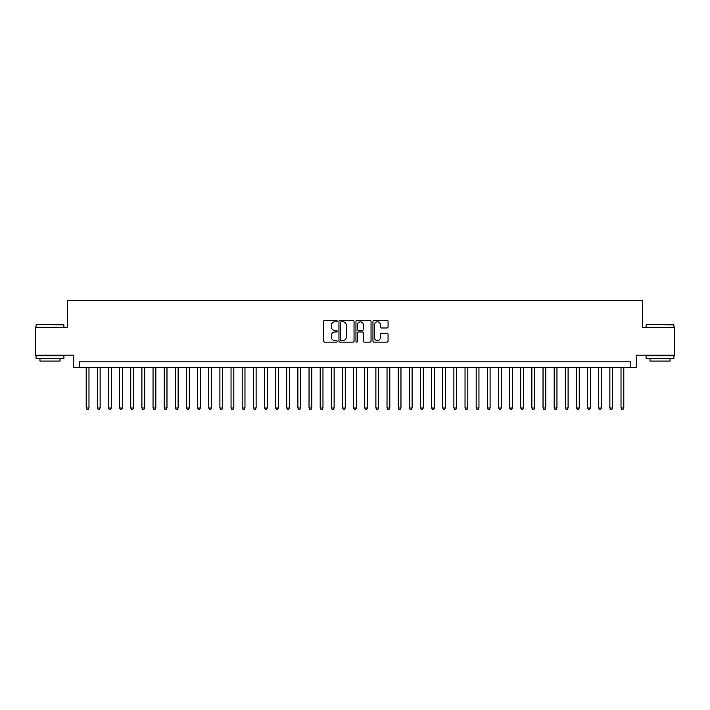 <?xml version="1.0" encoding="UTF-8"?>
<svg xmlns="http://www.w3.org/2000/svg" width="710" height="710" viewBox="0 0 710 710"><rect width="100%" height="100%" fill="white"/><g stroke="black" fill="none" stroke-linecap="round" stroke-linejoin="round"><path stroke-width="1.06" d="M337.17 321.044A0.763 0.763 0 0 0 336.407 320.272L324.789 320.272A1.092 1.092 0 0 0 323.698 321.373L323.698 341.057A1.092 1.092 0 0 0 324.789 342.149L336.407 342.149A0.763 0.763 0 0 0 337.17 341.386A0.763 0.763 0 0 0 336.407 340.614L334.907 340.614A3.497 3.497 0 0 1 331.401 337.117L331.401 335.475A3.497 3.497 0 0 1 334.907 331.978L336.407 331.978A0.763 0.763 0 0 0 337.17 331.215A0.763 0.763 0 0 0 336.407 330.443L334.907 330.443A3.497 3.497 0 0 1 331.401 326.946L331.401 325.304A3.497 3.497 0 0 1 334.907 321.808L336.407 321.808A0.763 0.763 0 0 0 337.17 321.044M386.959 327.984A1.092 1.092 0 0 0 388.059 326.893L388.059 321.373A1.092 1.092 0 0 0 386.959 320.272L374.055 320.272A1.092 1.092 0 0 0 372.963 321.373L372.963 341.057A1.092 1.092 0 0 0 374.055 342.149L386.959 342.149A1.092 1.092 0 0 0 388.059 341.057L388.059 334.383A1.092 1.092 0 0 0 386.959 333.292L381.439 333.292A1.092 1.092 0 0 0 380.347 334.383L380.347 337.694A2.929 2.929 0 0 1 377.418 340.614A2.929 2.929 0 0 1 374.498 337.694L374.498 324.727A2.929 2.929 0 0 1 377.418 321.808A2.929 2.929 0 0 1 380.347 324.727L380.347 326.893A1.092 1.092 0 0 0 381.439 327.984L386.959 327.984M630.764 367.425L636.337 367.425L636.337 355.169L674.5 355.169L674.5 327.31L642.47 327.31L642.47 300.57L67.53 300.57L67.53 327.31L35.5 327.31L35.5 355.169L73.662 355.169L73.662 367.425L630.764 367.425L630.764 361.851L79.236 361.851L79.236 367.425M354.041 321.373A1.092 1.092 0 0 0 352.95 320.272L340.046 320.272A1.092 1.092 0 0 0 338.954 321.373L338.954 341.057A1.092 1.092 0 0 0 340.046 342.149L352.95 342.149A1.092 1.092 0 0 0 354.041 341.057L354.041 321.373M357.05 320.272L369.954 320.272A1.092 1.092 0 0 1 371.046 321.373L371.046 341.057A1.092 1.092 0 0 1 369.954 342.149L364.434 342.149A1.092 1.092 0 0 1 363.342 341.057L363.342 333.07A1.092 1.092 0 0 0 362.242 331.978L358.586 331.978A1.092 1.092 0 0 0 357.485 333.07L357.485 341.386A0.763 0.763 0 0 1 356.722 342.149A0.763 0.763 0 0 1 355.958 341.386L355.958 321.373A1.092 1.092 0 0 1 357.05 320.272M341.244 321.808A0.763 0.763 0 0 0 340.48 322.571L340.48 339.85A0.763 0.763 0 0 0 341.244 340.614L342.832 340.614A3.497 3.497 0 0 0 346.329 337.117L346.329 325.304A3.497 3.497 0 0 0 342.832 321.808L341.244 321.808M363.342 324.789A2.929 2.929 0 0 0 360.414 321.861A2.929 2.929 0 0 0 357.485 324.789L357.485 329.351A1.092 1.092 0 0 0 358.586 330.443L362.242 330.443A1.092 1.092 0 0 0 363.342 329.351L363.342 324.789M86.194 367.425L86.194 407.984L88.981 407.984L88.981 367.425M88.981 407.984L88.146 409.43L87.028 409.43L86.194 407.984M36.387 324.523L63.909 324.861L36.387 324.523M49.984 358.506L36.059 358.506L36.059 355.728L63.909 355.728L63.909 358.506L49.984 358.506M60.013 358.506L60.013 361.07L39.955 361.07L39.955 358.506M646.419 324.523L673.941 324.861L646.419 324.523M660.016 358.506L646.091 358.506L646.091 355.728L673.941 355.728L673.941 358.506L660.016 358.506M670.045 358.506L670.045 361.07L649.987 361.07L649.987 358.506M97.341 367.425L97.341 407.984L100.128 407.984L100.128 367.425M100.128 407.984L99.285 409.43L98.175 409.43L97.341 407.984M108.479 367.425L108.479 407.984L111.266 407.984L111.266 367.425M111.266 407.984L110.432 409.43L109.313 409.43L108.479 407.984M119.626 367.425L119.626 407.984L122.413 407.984L122.413 367.425M122.413 407.984L121.57 409.43L120.46 409.43L119.626 407.984M130.764 367.425L130.764 407.984L133.551 407.984L133.551 367.425M133.551 407.984L132.717 409.43L131.599 409.43L130.764 407.984M141.911 367.425L141.911 407.984L144.689 407.984L144.689 367.425M144.689 407.984L143.855 409.43L142.745 409.43L141.911 407.984M153.049 367.425L153.049 407.984L155.836 407.984L155.836 367.425M155.836 407.984L155.002 409.43L153.884 409.43L153.049 407.984M164.188 367.425L164.188 407.984L166.974 407.984L166.974 367.425M166.974 407.984L166.14 409.43L165.031 409.43L164.188 407.984M175.334 367.425L175.334 407.984L178.121 407.984L178.121 367.425M178.121 407.984L177.287 409.43L176.169 409.43L175.334 407.984M186.473 367.425L186.473 407.984L189.259 407.984L189.259 367.425M189.259 407.984L188.425 409.43L187.307 409.43L186.473 407.984M197.62 367.425L197.62 407.984L200.406 407.984L200.406 367.425M200.406 407.984L199.563 409.43L198.454 409.43L197.62 407.984M208.758 367.425L208.758 407.984L211.544 407.984L211.544 367.425M211.544 407.984L210.71 409.43L209.592 409.43L208.758 407.984M219.905 367.425L219.905 407.984L222.691 407.984L222.691 367.425M222.691 407.984L221.848 409.43L220.739 409.43L219.905 407.984M231.043 367.425L231.043 407.984L233.83 407.984L233.83 367.425M233.83 407.984L232.995 409.43L231.877 409.43L231.043 407.984M242.19 367.425L242.19 407.984L244.968 407.984L244.968 367.425M244.968 407.984L244.133 409.43L243.024 409.43L242.19 407.984M253.328 367.425L253.328 407.984L256.115 407.984L256.115 367.425M256.115 407.984L255.28 409.43L254.162 409.43L253.328 407.984M264.466 367.425L264.466 407.984L267.253 407.984L267.253 367.425M267.253 407.984L266.419 409.43L265.309 409.43L264.466 407.984M275.613 367.425L275.613 407.984L278.4 407.984L278.4 367.425M278.4 407.984L277.566 409.43L276.447 409.43L275.613 407.984M286.751 367.425L286.751 407.984L289.538 407.984L289.538 367.425M289.538 407.984L288.704 409.43L287.594 409.43L286.751 407.984M297.898 367.425L297.898 407.984L300.685 407.984L300.685 367.425M300.685 407.984L299.851 409.43L298.733 409.43L297.898 407.984M309.036 367.425L309.036 407.984L311.823 407.984L311.823 367.425M311.823 407.984L310.989 409.43L309.871 409.43L309.036 407.984M320.183 367.425L320.183 407.984L322.97 407.984L322.97 367.425M322.97 407.984L322.127 409.43L321.018 409.43L320.183 407.984M331.321 367.425L331.321 407.984L334.108 407.984L334.108 367.425M334.108 407.984L333.274 409.43L332.156 409.43L331.321 407.984M342.469 367.425L342.469 407.984L345.246 407.984L345.246 367.425M345.246 407.984L344.412 409.43L343.303 409.43L342.469 407.984M353.607 367.425L353.607 407.984L356.393 407.984L356.393 367.425M356.393 407.984L355.559 409.43L354.441 409.43L353.607 407.984M364.754 367.425L364.754 407.984L367.531 407.984L367.531 367.425M367.531 407.984L366.697 409.43L365.588 409.43L364.754 407.984M375.892 367.425L375.892 407.984L378.678 407.984L378.678 367.425M378.678 407.984L377.844 409.43L376.726 409.43L375.892 407.984M387.03 367.425L387.03 407.984L389.817 407.984L389.817 367.425M389.817 407.984L388.982 409.43L387.873 409.43L387.03 407.984M398.177 367.425L398.177 407.984L400.964 407.984L400.964 367.425M400.964 407.984L400.129 409.43L399.011 409.43L398.177 407.984M409.315 367.425L409.315 407.984L412.102 407.984L412.102 367.425M412.102 407.984L411.267 409.43L410.149 409.43L409.315 407.984M420.462 367.425L420.462 407.984L423.249 407.984L423.249 367.425M423.249 407.984L422.406 409.43L421.296 409.43L420.462 407.984M431.6 367.425L431.6 407.984L434.387 407.984L434.387 367.425M434.387 407.984L433.553 409.43L432.434 409.43L431.6 407.984M442.747 367.425L442.747 407.984L445.534 407.984L445.534 367.425M445.534 407.984L444.691 409.43L443.581 409.43L442.747 407.984M453.885 367.425L453.885 407.984L456.672 407.984L456.672 367.425M456.672 407.984L455.838 409.43L454.719 409.43L453.885 407.984M465.032 367.425L465.032 407.984L467.81 407.984L467.81 367.425M467.81 407.984L466.976 409.43L465.866 409.43L465.032 407.984M476.17 367.425L476.17 407.984L478.957 407.984L478.957 367.425M478.957 407.984L478.123 409.43L477.005 409.43L476.17 407.984M487.309 367.425L487.309 407.984L490.095 407.984L490.095 367.425M490.095 407.984L489.261 409.43L488.152 409.43L487.309 407.984M498.455 367.425L498.455 407.984L501.242 407.984L501.242 367.425M501.242 407.984L500.408 409.43L499.29 409.43L498.455 407.984M509.594 367.425L509.594 407.984L512.38 407.984L512.38 367.425M512.38 407.984L511.546 409.43L510.437 409.43L509.594 407.984M520.741 367.425L520.741 407.984L523.527 407.984L523.527 367.425M523.527 407.984L522.693 409.43L521.575 409.43L520.741 407.984M531.879 367.425L531.879 407.984L534.666 407.984L534.666 367.425M534.666 407.984L533.831 409.43L532.713 409.43L531.879 407.984M543.026 367.425L543.026 407.984L545.812 407.984L545.812 367.425M545.812 407.984L544.969 409.43L543.86 409.43L543.026 407.984M554.164 367.425L554.164 407.984L556.951 407.984L556.951 367.425M556.951 407.984L556.116 409.43L554.998 409.43L554.164 407.984M565.311 367.425L565.311 407.984L568.089 407.984L568.089 367.425M568.089 407.984L567.254 409.43L566.145 409.43L565.311 407.984M576.449 367.425L576.449 407.984L579.236 407.984L579.236 367.425M579.236 407.984L578.401 409.43L577.283 409.43L576.449 407.984M587.587 367.425L587.587 407.984L590.374 407.984L590.374 367.425M590.374 407.984L589.54 409.43L588.43 409.43L587.587 407.984M598.734 367.425L598.734 407.984L601.521 407.984L601.521 367.425M601.521 407.984L600.687 409.43L599.568 409.43L598.734 407.984M609.872 367.425L609.872 407.984L612.659 407.984L612.659 367.425M612.659 407.984L611.825 409.43L610.715 409.43L609.872 407.984M621.019 367.425L621.019 407.984L623.806 407.984L623.806 367.425M623.806 407.984L622.972 409.43L621.853 409.43L621.019 407.984M36.059 327.31L36.059 324.861M42.405 355.728L42.405 355.169M57.563 355.728L57.563 355.169M63.909 327.31L63.909 324.861M646.091 327.31L646.091 324.861M652.437 355.728L652.437 355.169M667.595 355.728L667.595 355.169M673.941 327.31L673.941 324.861"/></g></svg>
